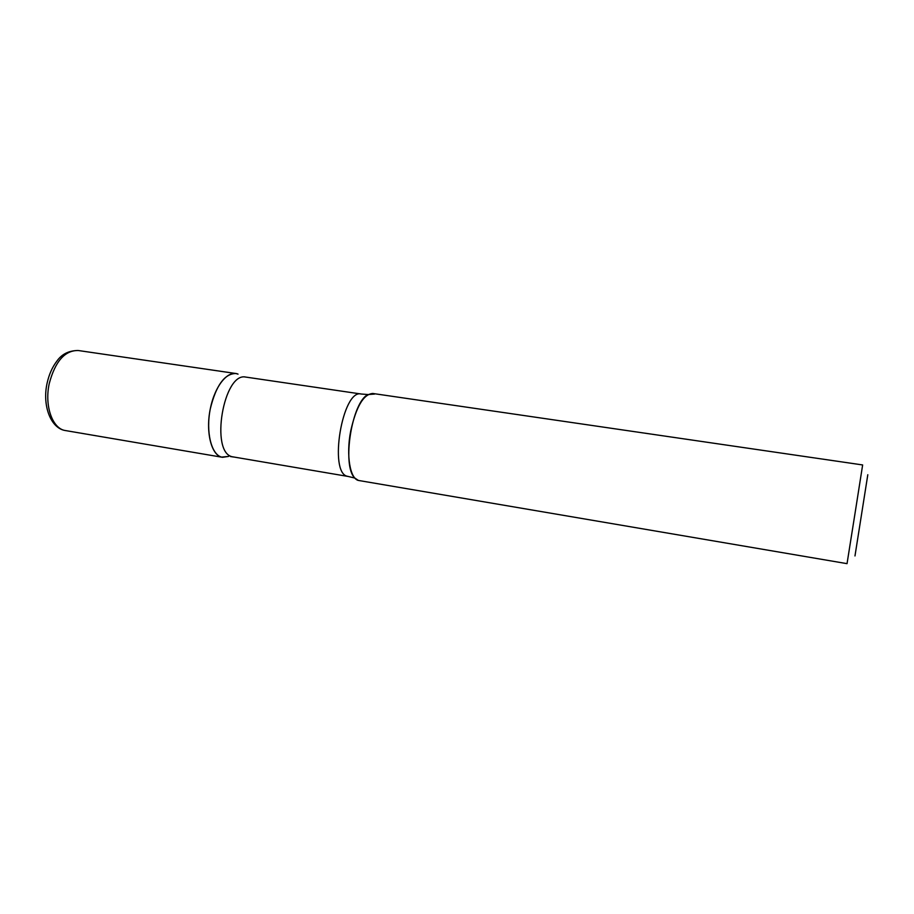 <?xml version="1.0" encoding="UTF-8"?>
<svg xmlns="http://www.w3.org/2000/svg" width="914" height="914" viewBox="0 0 914 914"><rect width="100%" height="100%" fill="white"/><g stroke="black" fill="none" stroke-linecap="round" stroke-linejoin="round"><path stroke-width="1.37" d="M210.311 408.787C205.33 432.459 211.637 456.155 222.513 457.308L228.591 456.417L221.645 457.114C211.283 454.612 205.639 431.808 210.311 408.787C214.824 385.719 228.134 369.667 238.04 374.123L235.766 373.495C224.524 373.712 216.035 385.479 210.311 408.787M350.736 430.837C345.835 455.515 350.176 479.781 359.031 480.547L847.038 563.652L855.538 510.115L862.645 464.952L372.798 393.477C363.589 394.083 356.243 406.536 350.736 430.837M867.809 474.72L854.978 555.952M358.322 480.387L354.895 478.079C341.608 466.334 351.833 401.634 368.091 394.551L374.626 394.06M65.557 430.574C50.738 428.575 42.078 405.462 47.082 383.274C49.002 374.489 52.327 367.04 57.045 360.904C61.889 354.049 68.95 350.576 78.216 350.508C64.848 350.336 55.194 361.338 49.265 383.503C44.226 406.033 52.578 429.032 65.557 430.574L222.513 457.308M354.895 478.079L347.503 476.297C328.309 473.212 342.487 388.576 361.247 394.025L244.107 376.831M348.211 476.468L232.522 456.794C209.683 453.07 223.564 371.255 246.003 377.139M78.216 350.508L235.766 373.495M233.378 456.989L230.442 456.543M368.091 394.551L361.247 394.025"/></g></svg>
